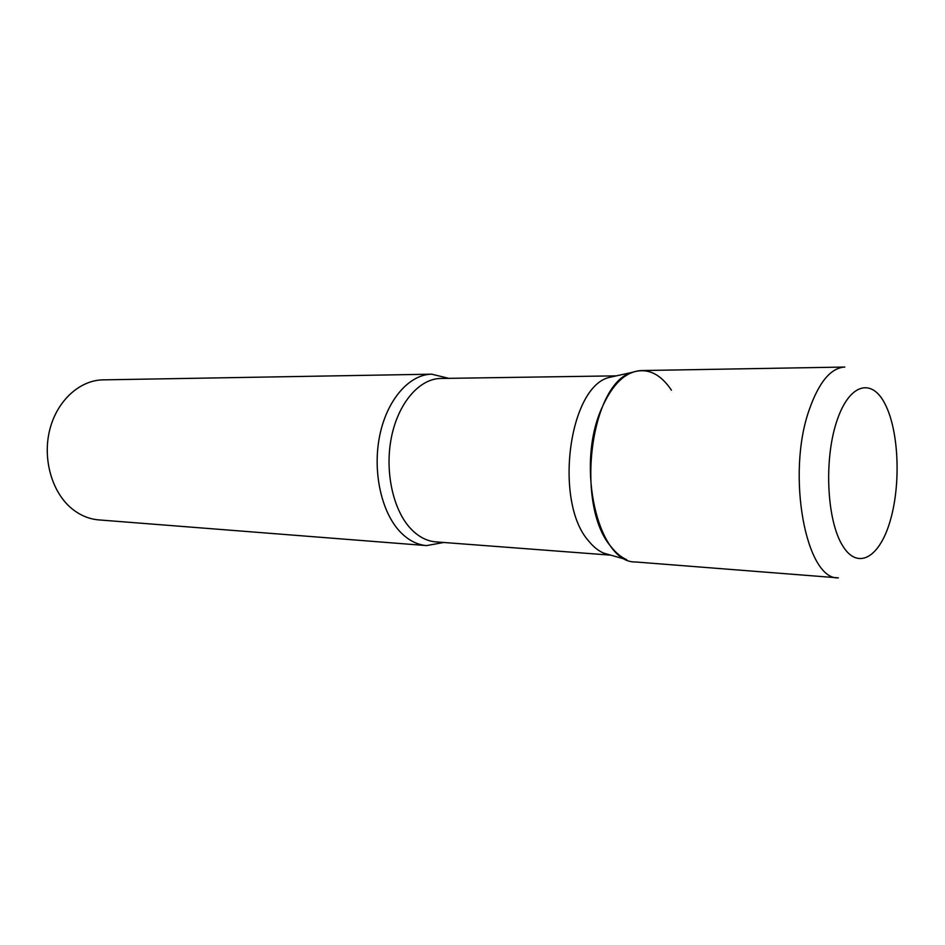 <?xml version="1.0" encoding="UTF-8"?>
<svg xmlns="http://www.w3.org/2000/svg" width="945" height="945" viewBox="0 0 945 945"><rect width="100%" height="100%" fill="white"/><g stroke="black" fill="none" stroke-linecap="round" stroke-linejoin="round"><path stroke-width="1.42" d="M641.431 370.558C625.484 371.373 612.1 384.261 601.303 409.22C575.505 467.68 598.61 563.326 635.595 561.98L838.38 577.867C805.943 580.183 786.063 474.437 809.274 409.646C818.984 382.052 830.832 367.853 844.806 367.05L641.431 370.558M610.659 555.105L603.524 553.061C598.232 550.734 593.306 546.742 588.747 541.095C553.746 502.563 568.571 387.544 608.875 377.504L616.116 375.909M603.524 553.061L626.736 559.7C621.231 557.255 616.081 553.026 611.32 547.013C574.702 506.047 590.353 382.713 632.453 372.295C647.254 367.581 660.248 373.535 671.411 390.143M443.784 542.477L426.538 545.596C417.029 544.804 408.24 540.221 400.184 531.858C381.26 512.084 372.33 471.165 379.772 435.35C387.143 399.487 409.386 374.385 431.759 374.185L448.78 378.343M426.538 545.596L98.788 519.904C88.901 519.077 79.77 515.202 71.395 508.268C51.762 491.849 42.395 458.644 49.778 429.656C57.078 400.621 79.77 380.138 103.064 379.866L431.759 374.185M890.355 520.317C901.01 483.639 898.825 431.097 885.229 404.377C871.81 377.138 848.728 383.54 836.419 422.344C823.886 460.758 827.017 520.577 842.479 545.489C857.765 570.981 879.913 557.326 890.355 520.317M610.883 555.164L435.834 541.875C426.774 541.142 418.411 536.748 410.744 528.704C392.86 509.792 384.473 470.775 391.549 436.673C398.554 402.523 419.627 378.591 440.819 378.461L616.353 375.85M608.875 377.504L632.453 372.295"/></g></svg>
